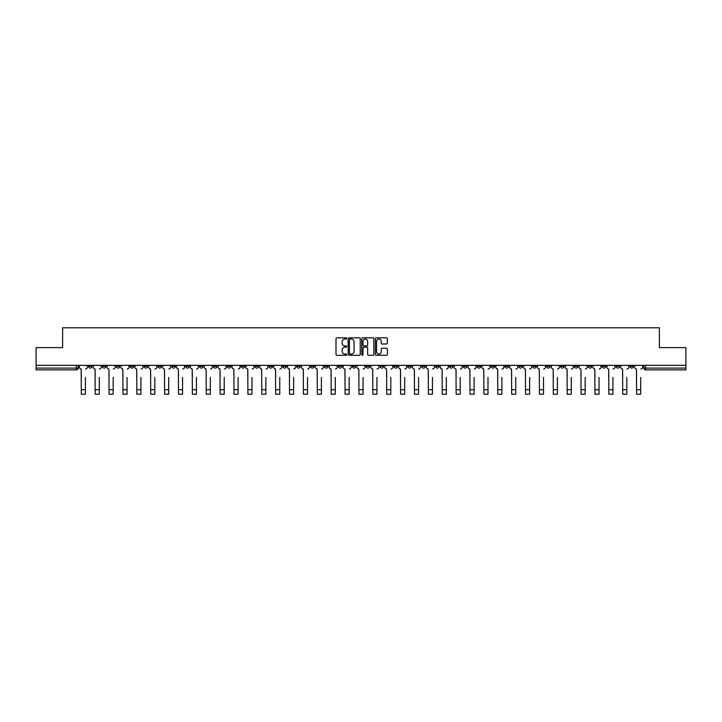 <?xml version="1.0" encoding="UTF-8"?>
<svg xmlns="http://www.w3.org/2000/svg" width="722" height="722" viewBox="0 0 722 722"><rect width="100%" height="100%" fill="white"/><g stroke="black" fill="none" stroke-linecap="round" stroke-linejoin="round"><path stroke-width="1.08" d="M346.759 338.438A0.614 0.614 0 0 0 346.154 337.824L336.867 337.824A0.875 0.875 0 0 0 336.001 338.699L336.001 354.421A0.875 0.875 0 0 0 336.867 355.296L346.154 355.296A0.614 0.614 0 0 0 346.759 354.683A0.614 0.614 0 0 0 346.154 354.078L344.954 354.078A2.798 2.798 0 0 1 342.156 351.28L342.156 349.971A2.798 2.798 0 0 1 344.954 347.174L346.154 347.174A0.614 0.614 0 0 0 346.759 346.56A0.614 0.614 0 0 0 346.154 345.946L344.954 345.946A2.798 2.798 0 0 1 342.156 343.158L342.156 341.849A2.798 2.798 0 0 1 344.954 339.051L346.154 339.051A0.614 0.614 0 0 0 346.759 338.438M546.635 365.341L546.635 366.316L550.191 366.316A1.778 1.778 0 0 1 548.413 368.094A1.778 1.778 0 0 1 546.635 366.316L546.635 365.341M477.224 365.341L477.224 366.316L480.78 366.316A1.778 1.778 0 0 1 479.002 368.094A1.778 1.778 0 0 1 477.224 366.316L477.224 365.341M463.334 366.316L463.334 365.341L463.334 366.316A1.778 1.778 0 0 0 465.121 368.094A1.778 1.778 0 0 1 463.334 366.316L466.899 366.316A1.778 1.778 0 0 1 465.121 368.094M435.574 365.341L435.574 366.316L439.129 366.316A1.778 1.778 0 0 1 437.351 368.094A1.778 1.778 0 0 1 435.574 366.316L435.574 365.341M421.693 366.316L421.693 365.341L421.693 366.316A1.778 1.778 0 0 0 423.471 368.094A1.778 1.778 0 0 1 421.693 366.316L425.249 366.316A1.778 1.778 0 0 1 423.471 368.094M407.813 366.316L407.813 365.341L407.813 366.316A1.778 1.778 0 0 0 409.591 368.094A1.778 1.778 0 0 1 407.813 366.316L411.369 366.316A1.778 1.778 0 0 1 409.591 368.094A1.778 1.778 0 0 0 411.369 366.316A1.778 1.778 0 0 1 409.591 368.094M366.162 366.316L366.162 365.341L366.162 366.316A1.778 1.778 0 0 0 367.94 368.094A1.778 1.778 0 0 1 366.162 366.316L369.718 366.316A1.778 1.778 0 0 1 367.94 368.094M352.282 365.341L352.282 366.316L355.838 366.316A1.778 1.778 0 0 1 354.06 368.094A1.778 1.778 0 0 1 352.282 366.316L352.282 365.341M338.392 365.341L338.392 366.316L341.957 366.316A1.778 1.778 0 0 1 340.179 368.094A1.778 1.778 0 0 1 338.392 366.316L338.392 365.341M324.512 365.341L324.512 366.316L328.077 366.316A1.778 1.778 0 0 1 326.29 368.094A1.778 1.778 0 0 1 324.512 366.316L324.512 365.341M310.631 366.316L310.631 365.341L310.631 366.316A1.778 1.778 0 0 0 312.409 368.094A1.778 1.778 0 0 1 310.631 366.316L314.187 366.316A1.778 1.778 0 0 1 312.409 368.094M282.871 365.341L282.871 366.316L286.426 366.316A1.778 1.778 0 0 1 284.648 368.094A1.778 1.778 0 0 1 282.871 366.316L282.871 365.341M268.981 366.316L268.981 365.341L268.981 366.316A1.778 1.778 0 0 0 270.768 368.094A1.778 1.778 0 0 1 268.981 366.316L272.546 366.316A1.778 1.778 0 0 1 270.768 368.094A1.778 1.778 0 0 0 272.546 366.316A1.778 1.778 0 0 1 270.768 368.094M185.689 365.341L185.689 366.316L189.254 366.316A1.778 1.778 0 0 1 187.467 368.094A1.778 1.778 0 0 1 185.689 366.316L185.689 365.341M171.809 365.341L171.809 366.316L175.365 366.316A1.778 1.778 0 0 1 173.587 368.094A1.778 1.778 0 0 1 171.809 366.316L171.809 365.341M157.928 365.341L157.928 366.316L161.484 366.316A1.778 1.778 0 0 1 159.706 368.094A1.778 1.778 0 0 1 157.928 366.316L157.928 365.341M130.159 365.341L130.159 366.316L133.723 366.316A1.778 1.778 0 0 1 131.945 368.094A1.778 1.778 0 0 1 130.159 366.316L130.159 365.341M116.278 365.341L116.278 366.316L119.843 366.316A1.778 1.778 0 0 1 118.056 368.094A1.778 1.778 0 0 1 116.278 366.316L116.278 365.341M386.532 343.988A0.875 0.875 0 0 0 387.398 343.112L387.398 338.699A0.875 0.875 0 0 0 386.532 337.824L376.216 337.824A0.875 0.875 0 0 0 375.35 338.699L375.35 354.421A0.875 0.875 0 0 0 376.216 355.296L386.532 355.296A0.875 0.875 0 0 0 387.398 354.421L387.398 349.096A0.875 0.875 0 0 0 386.532 348.221L382.118 348.221A0.875 0.875 0 0 0 381.243 349.096L381.243 351.74A2.337 2.337 0 0 1 378.906 354.078A2.337 2.337 0 0 1 376.568 351.74L376.568 341.389A2.337 2.337 0 0 1 378.906 339.051A2.337 2.337 0 0 1 381.243 341.389L381.243 343.112A0.875 0.875 0 0 0 382.118 343.988L386.532 343.988M36.1 365.341L36.1 347.625L62.615 347.625L62.615 327.788L659.385 327.788L659.385 347.625L685.9 347.625L685.9 365.341L36.1 365.341L36.1 368.094L78.193 368.094L78.193 365.341L78.193 368.094A1.778 1.778 0 0 1 76.415 369.881L36.1 369.881L36.1 368.094M360.233 338.699A0.875 0.875 0 0 0 359.366 337.824L349.051 337.824A0.875 0.875 0 0 0 348.185 338.699L348.185 354.421A0.875 0.875 0 0 0 349.051 355.296L359.366 355.296A0.875 0.875 0 0 0 360.233 354.421L360.233 338.699M362.634 337.824L372.949 337.824A0.875 0.875 0 0 1 373.815 338.699L373.815 354.421A0.875 0.875 0 0 1 372.949 355.296L368.536 355.296A0.875 0.875 0 0 1 367.66 354.421L367.66 348.049A0.875 0.875 0 0 0 366.785 347.174L363.861 347.174A0.875 0.875 0 0 0 362.986 348.049L362.986 354.683A0.614 0.614 0 0 1 362.372 355.296A0.614 0.614 0 0 1 361.767 354.683L361.767 338.699A0.875 0.875 0 0 1 362.634 337.824M643.807 365.341L643.807 368.094L685.9 368.094L685.9 369.881L645.585 369.881A1.778 1.778 0 0 1 643.807 368.094M685.9 365.341L685.9 368.094M633.483 365.341L633.483 366.316A1.778 1.778 0 0 1 631.705 368.094A1.778 1.778 0 0 1 629.927 366.316L633.483 366.316M629.927 365.341L629.927 366.316M619.602 365.341L619.602 366.316A1.778 1.778 0 0 1 617.824 368.094A1.778 1.778 0 0 1 616.047 366.316L619.602 366.316A1.778 1.778 0 0 1 617.824 368.094A1.778 1.778 0 0 0 619.602 366.316L619.602 365.341M616.047 365.341L616.047 366.316M605.722 365.341L605.722 366.316A1.778 1.778 0 0 1 603.944 368.094A1.778 1.778 0 0 1 602.157 366.316A1.778 1.778 0 0 0 603.944 368.094M602.157 365.341L602.157 366.316L605.722 366.316M591.841 365.341L591.841 366.316A1.778 1.778 0 0 1 590.054 368.094A1.778 1.778 0 0 1 588.277 366.316L591.841 366.316A1.778 1.778 0 0 1 590.054 368.094A1.778 1.778 0 0 0 591.841 366.316M588.277 365.341L588.277 366.316M577.952 365.341L577.952 366.316A1.778 1.778 0 0 1 576.174 368.094A1.778 1.778 0 0 1 574.396 366.316A1.778 1.778 0 0 0 576.174 368.094M574.396 365.341L574.396 366.316L577.952 366.316M564.072 365.341L564.072 366.316A1.778 1.778 0 0 1 562.294 368.094A1.778 1.778 0 0 1 560.516 366.316L564.072 366.316M560.516 365.341L560.516 366.316M550.191 365.341L550.191 366.316A1.778 1.778 0 0 1 548.413 368.094A1.778 1.778 0 0 0 550.191 366.316M536.311 365.341L536.311 366.316A1.778 1.778 0 0 1 534.533 368.094A1.778 1.778 0 0 1 532.746 366.316L536.311 366.316M532.746 365.341L532.746 366.316M522.43 365.341L522.43 366.316A1.778 1.778 0 0 1 520.643 368.094A1.778 1.778 0 0 1 518.865 366.316L522.43 366.316M518.865 365.341L518.865 366.316M508.541 365.341L508.541 366.316A1.778 1.778 0 0 1 506.763 368.094A1.778 1.778 0 0 1 504.985 366.316A1.778 1.778 0 0 0 506.763 368.094M504.985 365.341L504.985 366.316L508.541 366.316M494.66 365.341L494.66 366.316A1.778 1.778 0 0 1 492.882 368.094A1.778 1.778 0 0 1 491.104 366.316L494.66 366.316M491.104 365.341L491.104 366.316M480.78 365.341L480.78 366.316L480.78 365.341M466.899 365.341L466.899 366.316M453.019 365.341L453.019 366.316A1.778 1.778 0 0 1 451.232 368.094A1.778 1.778 0 0 1 449.454 366.316L453.019 366.316A1.778 1.778 0 0 1 451.232 368.094A1.778 1.778 0 0 0 453.019 366.316L453.019 365.341M449.454 365.341L449.454 366.316M439.129 365.341L439.129 366.316A1.778 1.778 0 0 1 437.351 368.094A1.778 1.778 0 0 0 439.129 366.316L439.129 365.341M425.249 365.341L425.249 366.316L425.249 365.341M411.369 365.341L411.369 366.316M397.488 365.341L397.488 366.316A1.778 1.778 0 0 1 395.71 368.094A1.778 1.778 0 0 1 393.923 366.316L397.488 366.316A1.778 1.778 0 0 1 395.71 368.094A1.778 1.778 0 0 0 397.488 366.316M393.923 365.341L393.923 366.316M383.608 365.341L383.608 366.316A1.778 1.778 0 0 1 381.821 368.094A1.778 1.778 0 0 1 380.043 366.316A1.778 1.778 0 0 0 381.821 368.094A1.778 1.778 0 0 0 383.608 366.316A1.778 1.778 0 0 1 381.821 368.094M380.043 365.341L380.043 366.316L383.608 366.316M369.718 365.341L369.718 366.316L369.718 365.341M355.838 365.341L355.838 366.316L355.838 365.341M341.957 365.341L341.957 366.316A1.778 1.778 0 0 1 340.179 368.094A1.778 1.778 0 0 0 341.957 366.316L341.957 365.341M328.077 365.341L328.077 366.316A1.778 1.778 0 0 1 326.29 368.094A1.778 1.778 0 0 0 328.077 366.316M314.187 365.341L314.187 366.316L314.187 365.341M300.307 365.341L300.307 366.316A1.778 1.778 0 0 1 298.529 368.094A1.778 1.778 0 0 1 296.751 366.316A1.778 1.778 0 0 0 298.529 368.094M296.751 365.341L296.751 366.316L300.307 366.316M286.426 365.341L286.426 366.316A1.778 1.778 0 0 1 284.648 368.094A1.778 1.778 0 0 0 286.426 366.316L286.426 365.341M272.546 365.341L272.546 366.316M258.666 365.341L258.666 366.316A1.778 1.778 0 0 1 256.879 368.094A1.778 1.778 0 0 1 255.101 366.316L258.666 366.316M255.101 365.341L255.101 366.316M244.776 365.341L244.776 366.316A1.778 1.778 0 0 1 242.998 368.094A1.778 1.778 0 0 1 241.22 366.316L244.776 366.316M241.22 365.341L241.22 366.316M230.896 365.341L230.896 366.316A1.778 1.778 0 0 1 229.118 368.094A1.778 1.778 0 0 1 227.34 366.316L230.896 366.316M227.34 365.341L227.34 366.316M217.015 365.341L217.015 366.316A1.778 1.778 0 0 1 215.237 368.094A1.778 1.778 0 0 1 213.459 366.316L217.015 366.316M213.459 365.341L213.459 366.316M203.135 365.341L203.135 366.316A1.778 1.778 0 0 1 201.357 368.094A1.778 1.778 0 0 1 199.57 366.316L203.135 366.316M199.57 365.341L199.57 366.316M189.254 365.341L189.254 366.316L189.254 365.341M175.365 365.341L175.365 366.316M161.484 365.341L161.484 366.316L161.484 365.341M147.604 365.341L147.604 366.316A1.778 1.778 0 0 1 145.826 368.094A1.778 1.778 0 0 1 144.048 366.316L147.604 366.316M144.048 365.341L144.048 366.316M133.723 365.341L133.723 366.316M119.843 365.341L119.843 366.316L119.843 365.341M105.954 365.341L105.954 366.316A1.778 1.778 0 0 1 104.176 368.094A1.778 1.778 0 0 1 102.398 366.316L105.954 366.316M102.398 365.341L102.398 366.316M88.517 365.341L88.517 366.316L92.073 366.316L92.073 365.341L92.073 366.316A1.778 1.778 0 0 1 90.295 368.094A1.778 1.778 0 0 1 88.517 366.316A1.778 1.778 0 0 0 90.295 368.094M76.415 369.881A1.778 1.778 0 0 0 78.193 368.094A1.778 1.778 0 0 1 76.415 369.881L76.415 365.341M350.017 339.051A0.614 0.614 0 0 0 349.403 339.665L349.403 353.464A0.614 0.614 0 0 0 350.017 354.078L351.28 354.078A2.798 2.798 0 0 0 354.078 351.28L354.078 341.849A2.798 2.798 0 0 0 351.28 339.051L350.017 339.051M367.66 341.434A2.337 2.337 0 0 0 365.323 339.096A2.337 2.337 0 0 0 362.986 341.434L362.986 345.08A0.875 0.875 0 0 0 363.861 345.946L366.785 345.946A0.875 0.875 0 0 0 367.66 345.08L367.66 341.434M79.393 367.209L79.393 365.341L79.393 367.209A1.778 1.778 0 0 0 81.171 368.987L81.306 377.444M81.171 368.987L81.306 394.212L85.404 394.212L85.404 377.444M87.317 367.209L87.317 365.341L87.317 367.209A1.778 1.778 0 0 1 85.53 368.987M93.273 367.209L93.273 365.341L93.273 367.209A1.778 1.778 0 0 0 95.051 368.987L95.187 377.444M95.051 368.987L95.187 394.212L99.284 394.212L99.284 377.444M101.197 367.209L101.197 365.341L101.197 367.209A1.778 1.778 0 0 1 99.419 368.987M107.154 367.209L107.154 365.341L107.154 367.209A1.778 1.778 0 0 0 108.941 368.987L109.067 377.444M108.941 368.987L109.067 394.212L113.164 394.212L113.164 377.444M115.078 367.209L115.078 365.341L115.078 367.209A1.778 1.778 0 0 1 113.3 368.987M121.043 367.209L121.043 365.341L121.043 367.209A1.778 1.778 0 0 0 122.821 368.987L122.957 377.444M122.821 368.987L122.957 394.212L127.045 394.212L127.045 377.444M128.958 367.209L128.958 365.341L128.958 367.209A1.778 1.778 0 0 1 127.18 368.987M99.284 394.212L95.187 394.212M113.164 394.212L109.067 394.212M127.045 394.212L122.957 394.212M134.924 367.209L134.924 365.341L134.924 367.209A1.778 1.778 0 0 0 136.702 368.987L136.837 377.444M136.702 368.987L136.837 394.212L140.925 394.212L140.925 377.444M142.839 367.209L142.839 365.341L142.839 367.209A1.778 1.778 0 0 1 141.061 368.987M148.804 367.209L148.804 365.341L148.804 367.209A1.778 1.778 0 0 0 150.582 368.987L150.718 377.444M150.582 368.987L150.718 394.212L154.815 394.212L154.815 377.444M156.728 367.209L156.728 365.341L156.728 367.209A1.778 1.778 0 0 1 154.941 368.987M140.925 394.212L136.837 394.212M154.815 394.212L150.718 394.212M162.685 367.209L162.685 365.341L162.685 367.209A1.778 1.778 0 0 0 164.472 368.987L164.598 377.444M164.472 368.987L164.598 394.212L168.695 394.212L168.695 377.444M170.609 367.209L170.609 365.341L170.609 367.209A1.778 1.778 0 0 1 168.831 368.987M176.574 367.209L176.574 365.341L176.574 367.209A1.778 1.778 0 0 0 178.352 368.987L178.478 377.444M178.352 368.987L178.478 394.212L182.576 394.212L182.576 377.444M184.489 367.209L184.489 365.341L184.489 367.209A1.778 1.778 0 0 1 182.711 368.987M190.455 367.209L190.455 365.341L190.455 367.209A1.778 1.778 0 0 0 192.232 368.987L192.368 377.444M192.232 368.987L192.368 394.212L196.456 394.212L196.456 377.444M198.37 367.209L198.37 365.341L198.37 367.209A1.778 1.778 0 0 1 196.592 368.987M204.335 367.209L204.335 365.341L204.335 367.209A1.778 1.778 0 0 0 206.113 368.987L206.248 377.444M206.113 368.987L206.248 394.212L210.337 394.212L210.337 377.444M212.25 367.209L212.25 365.341L212.25 367.209A1.778 1.778 0 0 1 210.472 368.987M218.215 367.209L218.215 365.341L218.215 367.209A1.778 1.778 0 0 0 219.993 368.987L220.129 377.444M219.993 368.987L220.129 394.212L224.226 394.212L224.226 377.444M226.139 367.209L226.139 365.341L226.139 367.209A1.778 1.778 0 0 1 224.352 368.987M232.096 367.209L232.096 365.341L232.096 367.209A1.778 1.778 0 0 0 233.883 368.987L234.009 377.444M233.883 368.987L234.009 394.212L238.107 394.212L238.107 377.444M240.02 367.209L240.02 365.341L240.02 367.209A1.778 1.778 0 0 1 238.242 368.987M245.985 367.209L245.985 365.341L245.985 367.209A1.778 1.778 0 0 0 247.763 368.987L247.899 377.444M247.763 368.987L247.899 394.212L251.987 394.212L251.987 377.444M253.9 367.209L253.9 365.341L253.9 367.209A1.778 1.778 0 0 1 252.122 368.987M259.866 367.209L259.866 365.341L259.866 367.209A1.778 1.778 0 0 0 261.644 368.987L261.779 377.444M261.644 368.987L261.779 394.212L265.867 394.212L265.867 377.444M267.781 367.209L267.781 365.341L267.781 367.209A1.778 1.778 0 0 1 266.003 368.987M168.695 394.212L164.598 394.212M182.576 394.212L178.478 394.212M196.456 394.212L192.368 394.212M210.337 394.212L206.248 394.212M224.226 394.212L220.129 394.212M238.107 394.212L234.009 394.212M251.987 394.212L247.899 394.212M265.867 394.212L261.779 394.212M273.746 367.209L273.746 365.341L273.746 367.209A1.778 1.778 0 0 0 275.524 368.987L275.66 377.444M275.524 368.987L275.66 394.212L279.757 394.212L279.757 377.444M281.67 367.209L281.67 365.341L281.67 367.209A1.778 1.778 0 0 1 279.883 368.987M287.627 367.209L287.627 365.341L287.627 367.209A1.778 1.778 0 0 0 289.405 368.987L289.54 377.444M289.405 368.987L289.54 394.212L293.637 394.212L293.637 377.444M295.551 367.209L295.551 365.341L295.551 367.209A1.778 1.778 0 0 1 293.773 368.987M301.507 367.209L301.507 365.341L301.507 367.209A1.778 1.778 0 0 0 303.294 368.987L303.421 377.444M303.294 368.987L303.421 394.212L307.518 394.212L307.518 377.444M309.431 367.209L309.431 365.341L309.431 367.209A1.778 1.778 0 0 1 307.653 368.987M315.397 367.209L315.397 365.341L315.397 367.209A1.778 1.778 0 0 0 317.175 368.987L317.31 377.444M317.175 368.987L317.31 394.212L321.398 394.212L321.398 377.444M323.312 367.209L323.312 365.341L323.312 367.209A1.778 1.778 0 0 1 321.534 368.987M329.277 367.209L329.277 365.341L329.277 367.209A1.778 1.778 0 0 0 331.055 368.987L331.19 377.444M331.055 368.987L331.19 394.212L335.279 394.212L335.279 377.444M337.192 367.209L337.192 365.341L337.192 367.209A1.778 1.778 0 0 1 335.414 368.987M343.158 367.209L343.158 365.341L343.158 367.209A1.778 1.778 0 0 0 344.935 368.987L345.071 377.444M344.935 368.987L345.071 394.212L349.168 394.212L349.168 377.444M351.082 367.209L351.082 365.341L351.082 367.209A1.778 1.778 0 0 1 349.295 368.987M357.038 367.209L357.038 365.341L357.038 367.209A1.778 1.778 0 0 0 358.816 368.987L358.951 377.444M358.816 368.987L358.951 394.212L363.049 394.212L363.049 377.444M364.962 367.209L364.962 365.341L364.962 367.209A1.778 1.778 0 0 1 363.184 368.987M370.918 367.209L370.918 365.341L370.918 367.209A1.778 1.778 0 0 0 372.705 368.987L372.832 377.444M372.705 368.987L372.832 394.212L376.929 394.212L376.929 377.444M378.842 367.209L378.842 365.341L378.842 367.209A1.778 1.778 0 0 1 377.065 368.987M384.808 367.209L384.808 365.341L384.808 367.209A1.778 1.778 0 0 0 386.586 368.987L386.721 377.444M386.586 368.987L386.721 394.212L390.81 394.212L390.81 377.444M392.723 367.209L392.723 365.341L392.723 367.209A1.778 1.778 0 0 1 390.945 368.987M398.688 367.209L398.688 365.341L398.688 367.209A1.778 1.778 0 0 0 400.466 368.987L400.602 377.444M400.466 368.987L400.602 394.212L404.69 394.212L404.69 377.444M406.603 367.209L406.603 365.341L406.603 367.209A1.778 1.778 0 0 1 404.825 368.987M412.569 367.209L412.569 365.341L412.569 367.209A1.778 1.778 0 0 0 414.347 368.987L414.482 377.444M414.347 368.987L414.482 394.212L418.579 394.212L418.579 377.444M420.493 367.209L420.493 365.341L420.493 367.209A1.778 1.778 0 0 1 418.706 368.987M426.449 367.209L426.449 365.341L426.449 367.209A1.778 1.778 0 0 0 428.227 368.987L428.363 377.444M428.227 368.987L428.363 394.212L432.46 394.212L432.46 377.444M434.373 367.209L434.373 365.341L434.373 367.209A1.778 1.778 0 0 1 432.595 368.987M440.33 367.209L440.33 365.341L440.33 367.209A1.778 1.778 0 0 0 442.117 368.987L442.243 377.444M442.117 368.987L442.243 394.212L446.34 394.212L446.34 377.444M448.254 367.209L448.254 365.341L448.254 367.209A1.778 1.778 0 0 1 446.476 368.987M454.219 367.209L454.219 365.341L454.219 367.209A1.778 1.778 0 0 0 455.997 368.987L456.133 377.444M455.997 368.987L456.133 394.212L460.221 394.212L460.221 377.444M462.134 367.209L462.134 365.341L462.134 367.209A1.778 1.778 0 0 1 460.356 368.987M468.1 367.209L468.1 365.341L468.1 367.209A1.778 1.778 0 0 0 469.878 368.987L470.013 377.444M469.878 368.987L470.013 394.212L474.101 394.212L474.101 377.444M476.015 367.209L476.015 365.341L476.015 367.209A1.778 1.778 0 0 1 474.237 368.987M279.757 394.212L275.66 394.212M293.637 394.212L289.54 394.212M307.518 394.212L303.421 394.212M321.398 394.212L317.31 394.212M335.279 394.212L331.19 394.212M349.168 394.212L345.071 394.212M363.049 394.212L358.951 394.212M376.929 394.212L372.832 394.212M390.81 394.212L386.721 394.212M404.69 394.212L400.602 394.212M418.579 394.212L414.482 394.212M432.46 394.212L428.363 394.212M446.34 394.212L442.243 394.212M460.221 394.212L456.133 394.212M474.101 394.212L470.013 394.212M481.98 367.209L481.98 365.341L481.98 367.209A1.778 1.778 0 0 0 483.758 368.987L483.893 377.444M483.758 368.987L483.893 394.212L487.991 394.212L487.991 377.444M489.904 367.209L489.904 365.341L489.904 367.209A1.778 1.778 0 0 1 488.117 368.987M487.991 394.212L483.893 394.212M495.861 367.209L495.861 365.341L495.861 367.209A1.778 1.778 0 0 0 497.648 368.987L497.774 377.444M497.648 368.987L497.774 394.212L501.871 394.212L501.871 377.444M503.785 367.209L503.785 365.341L503.785 367.209A1.778 1.778 0 0 1 502.007 368.987M501.871 394.212L497.774 394.212M509.75 367.209L509.75 365.341L509.75 367.209A1.778 1.778 0 0 0 511.528 368.987L511.663 377.444M511.528 368.987L511.663 394.212L515.752 394.212L515.752 377.444M517.665 367.209L517.665 365.341L517.665 367.209A1.778 1.778 0 0 1 515.887 368.987M515.752 394.212L511.663 394.212M523.63 367.209L523.63 365.341L523.63 367.209A1.778 1.778 0 0 0 525.408 368.987L525.544 377.444M525.408 368.987L525.544 394.212L529.632 394.212L529.632 377.444M531.545 367.209L531.545 365.341L531.545 367.209A1.778 1.778 0 0 1 529.767 368.987M529.632 394.212L525.544 394.212M537.511 367.209L537.511 365.341L537.511 367.209A1.778 1.778 0 0 0 539.289 368.987L539.424 377.444M539.289 368.987L539.424 394.212L543.522 394.212L543.522 377.444M545.426 367.209L545.426 365.341L545.426 367.209A1.778 1.778 0 0 1 543.648 368.987M543.522 394.212L539.424 394.212M551.391 367.209L551.391 365.341L551.391 367.209A1.778 1.778 0 0 0 553.169 368.987L553.305 377.444M553.169 368.987L553.305 394.212L557.402 394.212L557.402 377.444M559.315 367.209L559.315 365.341L559.315 367.209A1.778 1.778 0 0 1 557.528 368.987M557.402 394.212L553.305 394.212M565.272 367.209L565.272 365.341L565.272 367.209A1.778 1.778 0 0 0 567.059 368.987L567.185 377.444M567.059 368.987L567.185 394.212L571.283 394.212L571.283 377.444M573.196 367.209L573.196 365.341L573.196 367.209A1.778 1.778 0 0 1 571.418 368.987M571.283 394.212L567.185 394.212M579.161 367.209L579.161 365.341L579.161 367.209A1.778 1.778 0 0 0 580.939 368.987L581.075 377.444M580.939 368.987L581.075 394.212L585.163 394.212L585.163 377.444M587.076 367.209L587.076 365.341L587.076 367.209A1.778 1.778 0 0 1 585.298 368.987M585.163 394.212L581.075 394.212M593.042 367.209L593.042 365.341L593.042 367.209A1.778 1.778 0 0 0 594.82 368.987L594.955 377.444M594.82 368.987L594.955 394.212L599.043 394.212L599.043 377.444M600.957 367.209L600.957 365.341L600.957 367.209A1.778 1.778 0 0 1 599.179 368.987M599.043 394.212L594.955 394.212M606.922 367.209L606.922 365.341L606.922 367.209A1.778 1.778 0 0 0 608.7 368.987L608.836 377.444M608.7 368.987L608.836 394.212L612.933 394.212L612.933 377.444M614.846 367.209L614.846 365.341L614.846 367.209A1.778 1.778 0 0 1 613.059 368.987M612.933 394.212L608.836 394.212M620.803 367.209L620.803 365.341L620.803 367.209A1.778 1.778 0 0 0 622.581 368.987L622.716 377.444M622.581 368.987L622.716 394.212L626.813 394.212L626.813 377.444M628.727 367.209L628.727 365.341L628.727 367.209A1.778 1.778 0 0 1 626.949 368.987M626.813 394.212L622.716 394.212M634.683 367.209L634.683 365.341L634.683 367.209A1.778 1.778 0 0 0 636.47 368.987L636.596 377.444M636.47 368.987L636.596 394.212L640.694 394.212L640.694 377.444M642.607 367.209L642.607 365.341L642.607 367.209A1.778 1.778 0 0 1 640.829 368.987M640.694 394.212L636.596 394.212M645.585 365.341L645.585 369.881M85.404 389.718L81.306 389.718M99.284 389.718L95.187 389.718M113.164 389.718L109.067 389.718M127.045 389.718L122.957 389.718M140.925 389.718L136.837 389.718M154.815 389.718L150.718 389.718M168.695 389.718L164.598 389.718M182.576 389.718L178.478 389.718M196.456 389.718L192.368 389.718M210.337 389.718L206.248 389.718M224.226 389.718L220.129 389.718M238.107 389.718L234.009 389.718M251.987 389.718L247.899 389.718M265.867 389.718L261.779 389.718M279.757 389.718L275.66 389.718M293.637 389.718L289.54 389.718M307.518 389.718L303.421 389.718M321.398 389.718L317.31 389.718M335.279 389.718L331.19 389.718M349.168 389.718L345.071 389.718M363.049 389.718L358.951 389.718M376.929 389.718L372.832 389.718M390.81 389.718L386.721 389.718M404.69 389.718L400.602 389.718M418.579 389.718L414.482 389.718M432.46 389.718L428.363 389.718M446.34 389.718L442.243 389.718M460.221 389.718L456.133 389.718M474.101 389.718L470.013 389.718M487.991 389.718L483.893 389.718M501.871 389.718L497.774 389.718M515.752 389.718L511.663 389.718M529.632 389.718L525.544 389.718M543.522 389.718L539.424 389.718M557.402 389.718L553.305 389.718M571.283 389.718L567.185 389.718M585.163 389.718L581.075 389.718M599.043 389.718L594.955 389.718M612.933 389.718L608.836 389.718M626.813 389.718L622.716 389.718M640.694 389.718L636.596 389.718"/></g></svg>

